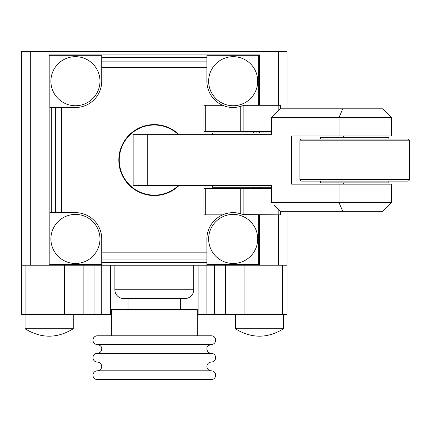 <?xml version="1.0" encoding="UTF-8"?>
<svg xmlns="http://www.w3.org/2000/svg" width="431" height="431" viewBox="0 0 431 431"><rect width="100%" height="100%" fill="white"/><g stroke="black" fill="none" stroke-linecap="round" stroke-linejoin="round"><path stroke-width="0.65" d="M178.456 185.486A35.051 35.051 0 0 1 119.258 160.073A35.051 35.051 0 0 1 178.456 134.661M299.911 140.797A1.751 1.751 0 0 1 301.662 139.041L407.699 139.041A1.751 1.751 0 0 1 409.45 140.797L299.911 140.797L299.911 179.35A1.751 1.751 0 0 0 301.662 181.106L407.699 181.106A1.751 1.751 0 0 0 409.45 179.35L299.911 179.35M388.859 139.041L388.859 137.29L320.502 137.29L320.502 139.041M320.502 181.106L320.502 182.857L388.859 182.857L388.859 181.106M339.019 135.975L391.488 135.975L391.488 117.571L271.444 117.571L271.444 134.661L133.152 134.661L133.152 185.486L271.444 185.486L271.444 202.575L391.488 202.575L391.488 184.172L291.668 184.172L291.668 135.975L339.019 135.975L339.019 117.571L342.747 108.811L280.301 108.811L271.433 117.571L271.433 134.661M212.472 185.486L212.472 187.237L271.433 187.237M271.433 132.91L212.472 132.91L212.472 134.661M273.836 204.978L280.301 211.335L382.723 211.335L391.488 202.575M343.706 135.975L343.706 137.29M343.706 182.857L343.706 184.172M342.747 108.811L382.723 108.811L391.488 117.571M179.086 185.486A35.493 35.493 0 0 1 118.821 160.073A35.493 35.493 0 0 1 179.086 134.661M233.176 214.406A24.535 24.535 0 0 1 257.716 238.941A24.535 24.535 0 0 1 233.176 263.476A24.535 24.535 0 0 1 208.642 238.941A24.535 24.535 0 0 1 233.176 214.406A24.535 24.535 0 0 1 257.716 238.941A24.535 24.535 0 0 1 233.176 263.476A24.535 24.535 0 0 1 208.642 238.941A24.535 24.535 0 0 1 233.176 214.406M208.642 81.206A24.535 24.535 0 0 1 233.176 56.671A24.535 24.535 0 0 1 257.716 81.206A24.535 24.535 0 0 1 233.176 105.74A24.535 24.535 0 0 1 208.642 81.206M50.906 238.941A24.535 24.535 0 0 1 75.441 214.406A24.535 24.535 0 0 1 99.981 238.941A24.535 24.535 0 0 1 75.441 263.476A24.535 24.535 0 0 1 50.906 238.941M75.441 56.671A24.535 24.535 0 0 1 99.981 81.206A24.535 24.535 0 0 1 75.441 105.74A24.535 24.535 0 0 1 50.906 81.206A24.535 24.535 0 0 1 75.441 56.671A24.535 24.535 0 0 1 99.981 81.206A24.535 24.535 0 0 1 75.441 105.74A24.535 24.535 0 0 1 50.906 81.206A24.535 24.535 0 0 1 75.441 56.671M259.467 214.843L259.467 265.232L49.156 265.232L49.156 54.915L259.467 54.915L259.467 105.304M259.467 131.595L259.467 132.91M259.467 187.237L259.467 188.552M280.419 108.811L280.419 105.304L243.687 105.304L243.143 105.53L243.143 131.595L203.922 131.595L203.922 105.304L222.671 105.304A26.291 26.291 0 0 1 206.891 81.206L206.891 55.701L258.681 55.701L258.681 105.304M49.942 55.701L101.732 55.701L101.732 81.206A26.291 26.291 0 0 1 75.441 107.497L49.942 107.497L49.942 55.701L49.156 54.915M49.942 264.445L49.942 212.65L75.441 212.65A26.291 26.291 0 0 1 101.732 238.941L101.732 264.445L49.942 264.445L49.156 265.232L30.315 265.232L30.315 51.413L21.55 51.413L21.55 265.232L30.315 265.232M258.681 214.843L258.681 264.445L206.891 264.445L206.891 238.941A26.291 26.291 0 0 1 222.671 214.843L205.706 214.843L205.706 188.552L203.922 188.552L203.922 214.843L205.706 214.843M258.681 264.445L259.467 265.232L278.307 265.232L278.307 214.843M280.419 211.335L280.419 214.843L243.143 214.616A26.291 26.291 0 0 0 222.671 214.843C228.128 212.381 234.152 212.02 240.74 213.765L240.74 188.552L205.706 188.552M271.433 188.552L240.74 188.552M243.143 131.595L271.433 131.595M259.467 54.915L258.681 55.701M243.143 105.53A26.291 26.291 0 0 1 240.74 106.382C234.189 108.127 228.166 107.766 222.671 105.304M193.745 289.767A8.765 8.765 0 0 1 184.98 298.532L123.638 298.532A8.765 8.765 0 0 1 114.878 289.767L193.745 289.767L193.745 265.232M111.37 335.776L211.271 335.776A4.38 4.38 0 0 1 215.651 340.156A4.38 4.38 0 0 1 211.271 344.536L97.352 344.536A4.38 4.38 0 0 1 92.967 340.156A4.38 4.38 0 0 1 97.352 335.776L197.253 335.776L197.253 309.485L111.37 309.485L111.37 335.776L97.352 335.776M215.651 357.682A4.38 4.38 0 0 1 211.271 362.062L97.352 362.062A4.38 4.38 0 0 1 92.967 357.682A4.38 4.38 0 0 1 97.352 353.301L211.271 353.301A4.38 4.38 0 0 1 215.651 357.682M215.651 375.207A4.38 4.38 0 0 1 211.271 379.587L97.352 379.587A4.38 4.38 0 0 1 92.967 375.207A4.38 4.38 0 0 1 97.352 370.827L211.271 370.827A4.38 4.38 0 0 1 215.651 375.207M211.271 335.776L197.253 335.776M25.057 314.301L25.057 328.761L73.254 328.761L73.254 314.301M235.369 314.301L235.369 328.761L283.566 328.761L283.566 314.301M287.073 211.335L287.073 314.301L206.891 314.301L206.891 265.232M197.253 314.301L206.891 314.301M110.498 265.232L110.498 314.301L111.37 314.301M110.498 314.301L64.553 314.301L64.553 265.232M21.55 314.301L21.55 265.232L21.55 314.301L64.553 314.301M287.073 108.811L287.073 51.413L278.307 51.413L278.307 105.304M278.307 51.413L30.315 51.413M287.073 265.232L278.307 265.232M101.732 265.232L101.732 314.301M342.747 211.335L339.019 202.575L339.019 184.172M147.752 134.661L147.752 185.486M206.891 67.311L101.732 67.311M61.547 107.497L61.547 212.65M101.732 252.835L206.891 252.835M247.076 188.552L247.076 187.237M247.076 132.91L247.076 131.595M256.903 131.595L256.903 132.91M256.903 187.237L256.903 188.552M206.891 262.662L101.732 262.662M51.72 212.65L51.72 107.497M101.732 57.485L206.891 57.485M205.706 131.595L205.706 105.304M253.272 188.552L253.272 187.237M253.272 132.91L253.272 131.595M101.732 259.036L206.891 259.036M55.351 107.497L55.351 212.65M206.891 61.11L101.732 61.11M243.143 188.552L243.143 214.616M278.178 214.843L278.178 209.272M278.178 105.304L278.178 110.875M240.74 131.595L240.74 106.382M25.93 265.232L25.93 314.301M83.145 314.301L83.145 265.232M94.033 314.301L94.033 265.232M198.125 314.301L198.125 265.232M214.59 314.301L214.59 265.232M225.478 314.301L225.478 265.232M244.07 265.232L244.07 314.301M282.693 265.232L282.693 314.301M409.45 140.797L409.45 179.35M271.433 202.575L271.433 185.486M273.836 115.169L271.433 117.571M211.271 353.301C208.609 353.037 207.149 351.577 206.891 348.916C206.691 346.772 208.151 345.312 211.271 344.536M211.271 370.827C208.609 370.568 207.149 369.103 206.891 366.447C207.149 363.786 208.609 362.32 211.271 362.062M97.352 370.827C100.014 370.568 101.474 369.103 101.732 366.447C101.474 363.786 100.014 362.32 97.352 362.062M97.352 353.301C100.014 353.037 101.474 351.577 101.732 348.916C101.931 346.772 100.471 345.312 97.352 344.536M180.6 309.485L180.6 298.532M114.878 265.232L114.878 289.767M128.023 309.485L128.023 298.532M25.057 328.761C41.123 338.647 57.188 338.647 73.254 328.761M235.369 328.761C251.435 338.647 267.5 338.647 283.566 328.761"/></g></svg>
